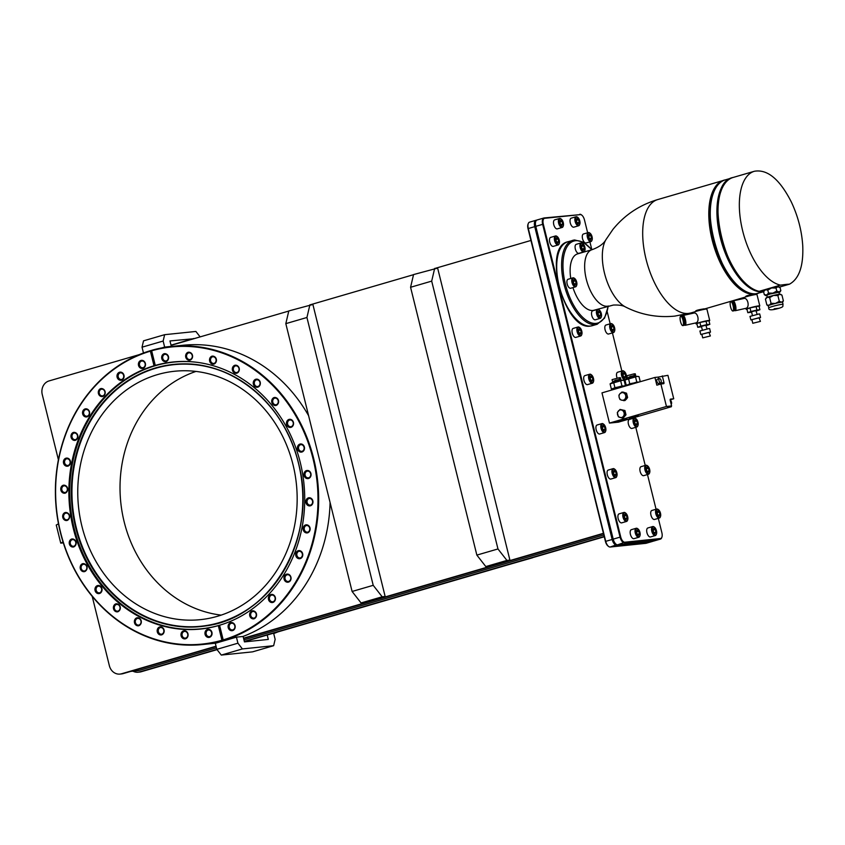 <?xml version="1.0" encoding="UTF-8"?>
<svg xmlns="http://www.w3.org/2000/svg" width="845" height="845" viewBox="0 0 845 845"><rect width="100%" height="100%" fill="white"/><g stroke="black" fill="none" stroke-linecap="round" stroke-linejoin="round"><path stroke-width="1.27" d="M98.062 586.229A3.401 2.979 84.1 0 1 99.689 592.799A3.401 2.979 -95.9 0 1 98.062 586.229M97.513 585.585A4.098 3.591 -95.9 0 0 99.478 593.517A4.098 3.591 -95.9 0 0 97.513 585.585M223.196 639.887L219.584 625.258A134.239 117.74 84.1 0 0 300.26 462.447A134.239 117.74 84.1 0 0 172.993 361.998A134.239 117.74 84.1 0 0 155.279 365.41L151.656 350.791A149.343 130.996 -95.9 0 1 313.03 458.729A149.343 130.996 -95.9 0 1 223.196 639.887L224.516 640.246L222.288 640.711A149.84 131.429 84.1 0 1 202.441 644.545A149.84 131.429 84.1 0 1 60.375 532.413A149.84 131.429 84.1 0 1 150.505 350.654L152.734 350.179M230.653 622.659A4.098 3.591 -95.9 0 0 232.618 630.592A4.098 3.591 -95.9 0 0 230.653 622.659M252.063 610.882A4.098 3.591 -95.9 0 0 254.028 618.804A4.098 3.591 -95.9 0 0 252.063 610.882M270.928 594.51A4.098 3.591 -95.9 0 0 272.893 602.443A4.098 3.591 -95.9 0 0 270.928 594.51M286.518 574.188A4.098 3.591 -95.9 0 0 288.483 582.12A4.098 3.591 -95.9 0 0 286.518 574.188M298.243 550.687A4.098 3.591 -95.9 0 0 300.207 558.619A4.098 3.591 -95.9 0 0 298.243 550.687M305.647 524.914A4.098 3.591 -95.9 0 0 307.601 532.846A4.098 3.591 -95.9 0 0 305.647 524.914M308.436 497.863A4.098 3.591 -95.9 0 0 310.4 505.796A4.098 3.591 -95.9 0 0 308.436 497.863M306.524 470.57A4.098 3.591 -95.9 0 0 308.488 478.502A4.098 3.591 -95.9 0 0 306.524 470.57M299.964 444.079A4.098 3.591 -95.9 0 0 301.929 452.012A4.098 3.591 -95.9 0 0 299.964 444.079M289.022 419.416A4.098 3.591 -95.9 0 0 290.986 427.348A4.098 3.591 -95.9 0 0 289.022 419.416M274.118 397.53A4.098 3.591 -95.9 0 0 276.083 405.452A4.098 3.591 -95.9 0 0 274.118 397.53M255.813 379.247A4.098 3.591 -95.9 0 0 257.778 387.179A4.098 3.591 -95.9 0 0 255.813 379.247M234.825 365.283A4.098 3.591 -95.9 0 0 236.78 373.215A4.098 3.591 -95.9 0 0 234.825 365.283M211.947 356.178A4.098 3.591 -95.9 0 0 213.912 364.1A4.098 3.591 -95.9 0 0 211.947 356.178M188.065 352.27A4.098 3.591 -95.9 0 0 190.03 360.192A4.098 3.591 -95.9 0 0 188.065 352.27M164.099 353.717A4.098 3.591 -95.9 0 0 166.064 361.639A4.098 3.591 -95.9 0 0 164.099 353.717M221.929 640.256L218.316 625.627A134.239 117.74 84.1 0 1 200.603 629.039A134.239 117.74 84.1 0 1 73.335 528.59A134.239 117.74 84.1 0 1 154.012 365.779L150.389 351.161A149.343 130.996 -95.9 0 0 60.565 532.318A149.343 130.996 -95.9 0 0 221.929 640.256L222.288 640.711M140.967 360.456A4.098 3.591 -95.9 0 0 142.932 368.388A4.098 3.591 -95.9 0 0 140.967 360.456M119.557 372.233A4.098 3.591 -95.9 0 0 121.522 380.166A4.098 3.591 -95.9 0 0 119.557 372.233M100.703 388.605A4.098 3.591 -95.9 0 0 102.657 396.527A4.098 3.591 -95.9 0 0 100.703 388.605M85.102 408.927A4.098 3.591 -95.9 0 0 87.067 416.86A4.098 3.591 -95.9 0 0 85.102 408.927M73.388 432.429A4.098 3.591 -95.9 0 0 75.342 440.351A4.098 3.591 -95.9 0 0 73.388 432.429M65.984 458.191A4.098 3.591 -95.9 0 0 67.949 466.123A4.098 3.591 -95.9 0 0 65.984 458.191M63.185 485.252A4.098 3.591 -95.9 0 0 65.149 493.174A4.098 3.591 -95.9 0 0 63.185 485.252M65.107 512.545A4.098 3.591 -95.9 0 0 67.072 520.467A4.098 3.591 -95.9 0 0 65.107 512.545M71.656 539.036A4.098 3.591 -95.9 0 0 73.621 546.958A4.098 3.591 -95.9 0 0 71.656 539.036M82.599 563.699A4.098 3.591 -95.9 0 0 84.563 571.621A4.098 3.591 -95.9 0 0 82.599 563.699M115.818 603.869A4.098 3.591 -95.9 0 0 117.772 611.791A4.098 3.591 -95.9 0 0 115.818 603.869M136.805 617.832A4.098 3.591 -95.9 0 0 138.77 625.754A4.098 3.591 -95.9 0 0 136.805 617.832M159.684 626.937A4.098 3.591 -95.9 0 0 161.638 634.87A4.098 3.591 -95.9 0 0 159.684 626.937M183.555 630.845A4.098 3.591 -95.9 0 0 185.52 638.778A4.098 3.591 -95.9 0 0 183.555 630.845M207.521 629.398A4.098 3.591 -95.9 0 0 209.486 637.331A4.098 3.591 -95.9 0 0 207.521 629.398M231.213 623.293A3.401 2.979 -95.9 0 0 232.84 629.874A3.401 2.979 84.1 0 0 231.213 623.293M252.623 611.516A3.401 2.979 -95.9 0 0 254.25 618.086A3.401 2.979 84.1 0 0 252.623 611.516M271.477 595.144A3.401 2.979 -95.9 0 0 273.104 601.724A3.401 2.979 84.1 0 0 271.477 595.144M287.068 574.822A3.401 2.979 -95.9 0 0 288.705 581.402A3.401 2.979 84.1 0 0 287.068 574.822M298.792 551.331A3.401 2.979 -95.9 0 0 300.419 557.901A3.401 2.979 84.1 0 0 298.792 551.331M306.196 525.558A3.401 2.979 -95.9 0 0 307.823 532.128A3.401 2.979 84.1 0 0 306.196 525.558M308.995 498.508A3.401 2.979 -95.9 0 0 310.622 505.078A3.401 2.979 84.1 0 0 308.995 498.508M307.073 471.204A3.401 2.979 -95.9 0 0 308.7 477.784A3.401 2.979 84.1 0 0 307.073 471.204M300.514 444.724A3.401 2.979 -95.9 0 0 302.151 451.293A3.401 2.979 84.1 0 0 300.514 444.724M289.582 420.049A3.401 2.979 -95.9 0 0 291.208 426.63A3.401 2.979 84.1 0 0 289.582 420.049M274.667 398.164A3.401 2.979 -95.9 0 0 276.294 404.734A3.401 2.979 84.1 0 0 274.667 398.164M256.362 379.88A3.401 2.979 -95.9 0 0 257.989 386.461A3.401 2.979 84.1 0 0 256.362 379.88M235.375 365.917A3.401 2.979 -95.9 0 0 237.001 372.497A3.401 2.979 84.1 0 0 235.375 365.917M212.496 356.812A3.401 2.979 -95.9 0 0 214.123 363.382A3.401 2.979 84.1 0 0 212.496 356.812M188.615 352.904A3.401 2.979 -95.9 0 0 190.241 359.484A3.401 2.979 84.1 0 0 188.615 352.904M164.648 354.351A3.401 2.979 -95.9 0 0 166.275 360.921A3.401 2.979 84.1 0 0 164.648 354.351M141.516 361.09A3.401 2.979 -95.9 0 0 143.143 367.67A3.401 2.979 84.1 0 0 141.516 361.09M120.117 372.877A3.401 2.979 -95.9 0 0 121.743 379.447A3.401 2.979 84.1 0 0 120.117 372.877M101.252 389.239A3.401 2.979 -95.9 0 0 102.879 395.819A3.401 2.979 84.1 0 0 101.252 389.239M85.662 409.561A3.401 2.979 -95.9 0 0 87.288 416.141A3.401 2.979 84.1 0 0 85.662 409.561M73.938 433.062A3.401 2.979 -95.9 0 0 75.564 439.632A3.401 2.979 84.1 0 0 73.938 433.062M66.533 458.835A3.401 2.979 -95.9 0 0 68.16 465.405A3.401 2.979 84.1 0 0 66.533 458.835M63.745 485.886A3.401 2.979 -95.9 0 0 65.371 492.455A3.401 2.979 84.1 0 0 63.745 485.886M65.656 513.179A3.401 2.979 -95.9 0 0 67.283 519.759A3.401 2.979 84.1 0 0 65.656 513.179M72.216 539.67A3.401 2.979 -95.9 0 0 73.842 546.24A3.401 2.979 84.1 0 0 72.216 539.67M83.159 564.333A3.401 2.979 -95.9 0 0 84.785 570.914A3.401 2.979 84.1 0 0 83.159 564.333M116.367 604.502A3.401 2.979 -95.9 0 0 117.994 611.083A3.401 2.979 84.1 0 0 116.367 604.502M137.355 618.466A3.401 2.979 -95.9 0 0 138.981 625.046A3.401 2.979 84.1 0 0 137.355 618.466M160.233 627.581A3.401 2.979 -95.9 0 0 161.86 634.151A3.401 2.979 84.1 0 0 160.233 627.581M184.115 631.479A3.401 2.979 -95.9 0 0 185.742 638.059A3.401 2.979 84.1 0 0 184.115 631.479M208.081 630.043A3.401 2.979 -95.9 0 0 209.708 636.612A3.401 2.979 84.1 0 0 208.081 630.043M155.279 365.41L154.487 365.737A49.95 23.681 -106.3 0 0 151.466 350.548M223.555 640.341A149.84 131.429 84.1 0 0 313.685 458.582A149.84 131.429 84.1 0 0 171.619 346.45A149.84 131.429 84.1 0 0 151.773 350.284L151.656 350.791M330.078 502.458A149.84 131.429 84.1 0 1 242.98 636.475M215.887 643.14A149.84 131.429 84.1 0 1 213.891 643.362L202.441 644.545M171.619 346.45L183.08 345.267A149.84 131.429 84.1 0 1 308.605 415.708M218.316 625.627L220.059 625.215M218.792 625.585A49.95 23.681 -106.3 0 1 223.249 640.616M157.55 374.588A124.87 109.533 84.1 0 1 174.619 371.251A124.87 109.533 84.1 0 1 295.053 474.372A124.87 109.533 84.1 0 1 217.376 616.311A124.87 109.533 84.1 0 1 200.307 619.66A124.87 109.533 84.1 0 1 79.874 516.538A124.87 109.533 84.1 0 1 157.55 374.588M221.189 615.118A124.87 109.533 84.1 0 1 120.772 502.352A124.87 109.533 84.1 0 1 195.987 371.42M277.952 631.891A149.84 131.429 84.1 0 1 273.706 633.549M139.615 671.912L141.231 671.743A11.186 9.813 84.1 0 1 139.7 672.05L138.094 672.208A11.186 9.813 -95.9 0 0 139.615 671.912L216.859 649.404M141.231 671.743L217.049 649.647M244.395 641.672L604.27 536.776M386.186 600.341L407.892 594.014M407.29 594.193L407.86 594.13M532.044 557.827L532.646 557.647M532.625 557.763L510.94 563.974M58.4 459.775L42.25 394.52A11.186 9.813 -95.9 0 1 49.031 380.937L139.224 354.646M216.045 646.224L121.5 673.782A11.186 9.813 -95.9 0 1 119.969 674.088A11.186 9.813 -95.9 0 1 109.364 665.712L92.2 596.359M530.945 240.455L435.228 268.361M413.522 274.688L310.474 304.728M288.768 311.055L171.07 345.362M243.54 638.207L603.414 533.311M476.855 555.102L485.812 566.572L509.905 560.108L437.647 268.108L413.554 274.572L410.575 287.279L476.855 555.102L497.969 548.954L431.689 281.121L410.575 287.279M352.101 591.468L361.058 602.939L385.151 596.475L312.893 304.475L288.8 310.939L285.821 323.646L352.101 591.468L373.215 585.321L306.936 317.488L285.821 323.646M309.904 304.781L306.936 317.488M434.657 268.414L431.689 281.121M497.969 548.954L506.926 560.425L485.812 566.572M509.905 560.108L506.926 560.425M385.151 596.475L382.172 596.792L373.215 585.321M361.058 602.939L382.172 596.792M121.5 673.782L123.106 673.623A11.186 9.813 84.1 0 1 121.585 673.919L119.969 674.088M123.106 673.623L216.109 646.51M243.613 638.493L603.488 533.586M528.146 223.957A5.492 2.609 73.7 0 0 527.998 224.295A5.492 2.609 73.7 0 0 528.009 228.615L605.432 541.434A5.492 2.609 73.7 0 0 607.999 545.997A5.492 2.609 73.7 0 0 608.305 546.208M244.332 641.387L604.207 536.49M132.94 671.162A11.186 9.813 -95.9 0 0 138.094 672.208M216.447 647.883L139.245 670.391A9.612 8.429 84.1 0 1 137.925 670.645L130.764 671.384M603.826 534.969L243.951 639.866M529.773 222.119A6.242 2.957 73.7 0 0 529.53 222.172A6.242 2.957 73.7 0 0 528.273 223.555A6.242 2.957 73.7 0 0 528.294 228.467L605.707 541.286A6.242 2.957 73.7 0 0 608.632 546.472A6.242 2.957 73.7 0 0 610.185 547.021L645.855 543.335A6.242 2.957 73.7 0 0 646.098 543.282A6.242 2.957 73.7 0 0 646.34 543.187M653.005 541.17A6.242 2.957 -106.3 0 1 652.541 541.402A6.242 2.957 -106.3 0 1 652.287 541.455L616.618 545.141A6.242 2.957 -106.3 0 1 612.139 539.406L534.727 226.597A6.242 2.957 -106.3 0 1 535.962 220.291A6.242 2.957 -106.3 0 1 536.216 220.239L536.596 220.207M535.677 221.643A5.746 2.725 73.7 0 0 535.582 221.876A5.746 2.725 73.7 0 0 535.603 226.397L613.005 539.184A5.746 2.725 73.7 0 0 615.699 543.958A5.746 2.725 73.7 0 0 615.91 544.106M537.272 219.943A6.242 2.957 73.7 0 0 537.019 219.996A6.242 2.957 73.7 0 0 535.762 221.39A6.242 2.957 73.7 0 0 535.783 226.302L613.195 539.089A6.242 2.957 73.7 0 0 616.121 544.275A6.242 2.957 73.7 0 0 617.674 544.824L653.343 541.138A6.242 2.957 73.7 0 0 653.597 541.085A6.242 2.957 73.7 0 0 653.829 540.99M660.198 539.131L624.529 542.828A6.242 2.957 -106.3 0 1 620.05 537.093L542.648 224.295A6.242 2.957 -106.3 0 1 543.884 217.999A6.242 2.957 -106.3 0 1 544.138 217.947L580.346 214.619A5.746 2.725 -106.3 0 1 581.772 215.126A5.746 2.725 -106.3 0 1 584.465 219.901L587.645 232.766M658.318 518.355L661.867 532.688A5.746 2.725 -106.3 0 1 661.888 537.209A5.746 2.725 -106.3 0 1 660.505 538.529L624.835 542.215A5.746 2.725 -106.3 0 1 620.716 536.945L543.303 224.147A5.746 2.725 -106.3 0 1 544.676 218.306L580.346 214.619M589.905 241.871L591.806 249.581M607.206 311.773L610.174 323.804M612.424 332.898L621.857 371.008M624.117 380.113L625.564 385.996M635.799 427.316L645.231 465.447M647.481 474.552L656.069 509.25M571.389 218.137A4.679 2.218 73.7 0 0 571.199 218.168A4.679 2.218 73.7 0 0 570.322 223.091A4.679 2.218 73.7 0 0 573.628 227.199A4.679 2.218 73.7 0 0 573.818 227.168A4.679 2.218 73.7 0 0 573.998 227.094M648.052 527.924A4.679 2.218 73.7 0 0 647.872 527.967A4.679 2.218 73.7 0 0 646.995 532.889A4.679 2.218 73.7 0 0 650.301 536.997A4.679 2.218 73.7 0 0 650.492 536.955A4.679 2.218 73.7 0 0 650.671 536.892M554.88 219.848A4.679 2.218 73.7 0 0 554.69 219.88A4.679 2.218 73.7 0 0 553.813 224.802A4.679 2.218 73.7 0 0 557.119 228.91A4.679 2.218 73.7 0 0 557.309 228.868A4.679 2.218 73.7 0 0 557.489 228.805M631.542 529.635A4.679 2.218 73.7 0 0 631.352 529.678A4.679 2.218 73.7 0 0 630.476 534.6A4.679 2.218 73.7 0 0 633.792 538.698A4.679 2.218 73.7 0 0 633.982 538.666A4.679 2.218 73.7 0 0 634.151 538.592M583.663 233.949A4.679 2.218 73.7 0 0 583.472 233.991A4.679 2.218 73.7 0 0 582.596 238.913A4.679 2.218 73.7 0 0 585.902 243.011A4.679 2.218 73.7 0 0 586.092 242.98A4.679 2.218 73.7 0 0 586.272 242.906M606.192 324.987A4.679 2.218 73.7 0 0 606.002 325.019A4.679 2.218 73.7 0 0 605.126 329.941A4.679 2.218 73.7 0 0 608.432 334.05A4.679 2.218 73.7 0 0 608.622 334.007A4.679 2.218 73.7 0 0 608.801 333.944M617.875 372.191A4.679 2.218 73.7 0 0 617.684 372.222A4.679 2.218 73.7 0 0 617.114 378.106M629.557 419.395A4.679 2.218 73.7 0 0 629.367 419.437A4.679 2.218 73.7 0 0 628.49 424.359A4.679 2.218 73.7 0 0 631.796 428.468A4.679 2.218 73.7 0 0 631.986 428.426A4.679 2.218 73.7 0 0 632.166 428.352M641.239 466.63A4.679 2.218 73.7 0 0 641.049 466.672A4.679 2.218 73.7 0 0 640.183 471.594A4.679 2.218 73.7 0 0 643.489 475.693A4.679 2.218 73.7 0 0 643.679 475.661A4.679 2.218 73.7 0 0 643.858 475.587M652.087 510.433A4.679 2.218 73.7 0 0 651.896 510.464A4.679 2.218 73.7 0 0 651.02 515.387A4.679 2.218 73.7 0 0 654.326 519.495A4.679 2.218 73.7 0 0 654.516 519.464A4.679 2.218 73.7 0 0 654.695 519.39M550.855 237.339A4.679 2.218 73.7 0 0 550.665 237.382A4.679 2.218 73.7 0 0 549.789 242.304A4.679 2.218 73.7 0 0 553.095 246.402A4.679 2.218 73.7 0 0 553.285 246.37A4.679 2.218 73.7 0 0 553.464 246.296M573.385 328.378A4.679 2.218 73.7 0 0 573.195 328.409A4.679 2.218 73.7 0 0 572.318 333.331A4.679 2.218 73.7 0 0 575.625 337.44A4.679 2.218 73.7 0 0 575.815 337.398A4.679 2.218 73.7 0 0 575.994 337.335M585.067 375.581A4.679 2.218 73.7 0 0 584.877 375.624A4.679 2.218 73.7 0 0 584.001 380.546A4.679 2.218 73.7 0 0 587.307 384.644A4.679 2.218 73.7 0 0 587.497 384.612A4.679 2.218 73.7 0 0 587.676 384.538M597.288 424.972A4.679 2.218 73.7 0 0 597.098 425.003A4.679 2.218 73.7 0 0 596.221 429.925A4.679 2.218 73.7 0 0 599.527 434.034A4.679 2.218 73.7 0 0 599.718 433.992A4.679 2.218 73.7 0 0 599.897 433.929M608.432 470.021A4.679 2.218 73.7 0 0 608.252 470.063A4.679 2.218 73.7 0 0 607.375 474.985A4.679 2.218 73.7 0 0 610.681 479.083A4.679 2.218 73.7 0 0 610.872 479.052A4.679 2.218 73.7 0 0 611.051 478.978M619.279 513.823A4.679 2.218 73.7 0 0 619.089 513.866A4.679 2.218 73.7 0 0 618.213 518.788A4.679 2.218 73.7 0 0 621.519 522.886A4.679 2.218 73.7 0 0 621.709 522.854A4.679 2.218 73.7 0 0 621.888 522.78M622.406 420.99L624.223 420.461M572.952 287.596A29.343 13.911 73.7 0 0 592.831 310.464A29.343 13.911 -106.3 0 0 594.014 310.231L613.333 305.056C618.92 304.823 622.945 305.446 625.385 306.925A38.384 18.199 73.7 0 1 605.358 276.357A38.384 18.199 73.7 0 1 605.823 239.822C605.77 239.8 603.541 245.536 592.113 249.655L577.589 253.891A29.343 13.911 73.7 0 0 570.766 278.48M568.284 279.22A4.679 2.218 73.7 0 0 568.093 279.262A4.679 2.218 73.7 0 0 567.217 284.184A4.679 2.218 73.7 0 0 570.523 288.282A4.679 2.218 73.7 0 0 570.713 288.251A4.679 2.218 73.7 0 0 570.893 288.177M576.459 244.289A4.679 2.218 73.7 0 0 576.269 244.321A4.679 2.218 73.7 0 0 575.392 249.243A4.679 2.218 73.7 0 0 578.698 253.352A4.679 2.218 73.7 0 0 578.888 253.32A4.679 2.218 73.7 0 0 579.068 253.246M592.905 310.759A4.679 2.218 73.7 0 0 592.715 310.802A4.679 2.218 73.7 0 0 591.838 315.724A4.679 2.218 73.7 0 0 595.155 319.822A4.679 2.218 73.7 0 0 595.334 319.79A4.679 2.218 73.7 0 0 595.514 319.716M754.976 294.641L754.247 294.25C748.226 295.169 745.374 296.003 745.702 296.743M704.899 309.238L704.181 308.847C698.16 309.766 695.308 310.601 695.625 311.34M693.418 313.146L693.259 312.502A7.035 0.539 166.1 0 1 698.287 310.728A7.035 0.539 166.1 0 1 706.019 309.08A7.035 0.539 -13.9 0 1 706.906 309.122L709.715 320.487A7.035 0.539 -13.9 0 1 708.997 320.92M695.836 322.917L696.069 323.867A7.035 0.539 166.1 0 1 701.096 322.093A7.035 0.539 166.1 0 1 708.839 320.445A7.035 0.539 -13.9 0 1 709.715 320.487M682.475 316.188A5.028 1.436 77.4 0 1 682.897 315.512A5.028 1.436 -102.6 0 1 683.013 315.47A5.028 1.436 -102.6 0 1 685.464 319.875A5.028 1.436 -102.6 0 1 685.316 325.251A5.028 1.436 77.4 0 1 685.2 325.293A5.028 1.436 77.4 0 1 684.418 324.86M695.931 322.874L696.122 322.832C699.998 321.375 697.516 311.752 693.703 313.094L683.013 315.47M684.64 323.466L684.788 323.424A3.126 0.887 77.4 0 0 684.851 323.403A3.126 0.887 -102.6 0 0 684.946 320.065A3.126 0.887 -102.6 0 0 683.425 317.34A3.126 0.887 -102.6 0 0 683.362 317.361M682.823 325.6A4.806 1.373 77.4 0 1 680.478 321.385A4.806 1.373 77.4 0 1 680.616 316.252A4.806 1.373 -102.6 0 1 680.721 316.21A4.806 1.373 -102.6 0 1 683.066 320.424A4.806 1.373 -102.6 0 1 682.918 325.557A4.806 1.373 77.4 0 1 682.823 325.6L683.985 325.336A4.806 1.373 77.4 0 0 684.091 325.293A4.806 1.373 -102.6 0 0 684.228 320.16A4.806 1.373 -102.6 0 0 681.894 315.956A4.806 1.373 -102.6 0 0 681.788 315.988M696.069 323.867A7.035 0.539 166.1 0 0 696.914 323.91M706.24 325.621L709.842 324.322L708.944 320.699L699.913 322.484L696.85 323.656L697.748 327.29L701.54 326.772M699.913 322.484L700.811 326.107L697.748 327.29M705.966 321.005L706.864 324.628L700.811 326.107M709.842 324.322L706.864 324.628M707.054 328.885L705.839 325.209L701.434 326.381L702.343 330.046M700.801 334.493L710.497 332.096L709.631 328.589L708.997 328.557L699.924 330.986L700.801 334.493L701.878 334.472M710.497 332.096L709.515 332.581M710.36 335.972L708.966 332.328L701.825 334.24L702.723 337.863L710.36 335.972L702.723 337.863M783.674 284.68L787.318 284.3L780.484 285.114L759.169 291.324A59.192 28.065 73.7 0 1 720.88 235.132A59.192 28.065 73.7 0 1 733.09 177.471C700.801 183.333 725.126 288.018 759.116 291.367L764.038 290.923M787.318 284.3L789.505 284.163C799.127 278.808 803.542 266.048 802.75 245.863C801.789 230.706 797.944 216.014 791.226 201.786C779.681 179.214 767.408 169.042 754.405 171.26A59.192 28.065 -106.3 0 0 742.206 228.91A59.192 28.065 -106.3 0 0 780.484 285.114M779.333 287.131L789.452 284.184M776.037 288.05L777.791 286.74L780.093 287.627L778.689 286.751A7.362 0.56 166.1 0 0 777.791 286.74A7.362 0.56 166.1 0 0 771.633 287.955L767.778 290.078L765.401 289.772A7.362 0.56 -13.9 0 1 771.633 287.955L776.037 288.05L776.777 291.039L772.921 293.162A7.362 0.56 166.1 0 0 766.69 294.968L764.324 294.673L765.728 295.56A7.362 0.56 166.1 0 0 766.626 295.56A7.362 0.56 166.1 0 0 766.859 295.539M731.178 178.189A59.066 28.001 -106.3 0 0 721.144 240.857A59.066 28.001 -106.3 0 0 762.634 291.8A59.066 28.001 73.7 0 0 763.584 291.673L765.401 289.772A7.362 0.56 166.1 0 0 764.429 290.279L763.584 291.683L764.324 294.673M780.093 287.627L780.833 290.617L779.079 291.937L776.777 291.039M778.984 292.539A7.362 0.56 166.1 0 0 779.016 292.528A7.362 0.56 166.1 0 0 779.988 292.021A7.362 0.56 166.1 0 0 779.079 291.937A7.362 0.56 166.1 0 0 772.921 293.162L768.517 293.067L766.69 294.968A7.362 0.56 166.1 0 0 765.728 295.56M779.988 292.021L780.833 290.617M779.407 294.261L778.91 292.254L769.869 294.06L766.795 295.254L767.292 297.26M777.886 295.549L779.65 294.229L781.952 295.127L780.537 294.24A7.362 0.56 166.1 0 0 779.65 294.229A7.362 0.56 166.1 0 0 773.481 295.454L769.626 297.567L767.26 297.271A7.362 0.56 -13.9 0 1 773.481 295.454L777.886 295.549L779.312 301.316L775.456 303.429A7.362 0.56 166.1 0 0 771.876 304.39A7.362 0.56 166.1 0 0 769.235 305.246L766.859 304.95L768.242 305.816A7.362 0.56 166.1 0 1 768.242 305.795L768.76 307.897C768.2 310.284 771.591 310.421 778.942 308.288C784.593 306.524 782.343 306.312 783.061 304.358A7.362 0.56 166.1 0 0 772.393 306.492A7.362 0.56 166.1 0 0 768.76 307.897M765.433 299.172L767.26 297.271A7.362 0.56 166.1 0 0 766.278 297.767L765.433 299.172L766.859 304.95M781.952 295.127L783.378 300.894L781.625 302.204L779.312 301.316M782.533 302.299A7.362 0.56 166.1 0 0 782.544 302.257A7.362 0.56 166.1 0 0 781.625 302.204A7.362 0.56 166.1 0 0 775.456 303.429L771.062 303.344L769.235 305.246A7.362 0.56 166.1 0 0 768.242 305.795M782.554 302.278L783.378 300.894M769.626 297.567L771.062 303.344M767.778 290.078L768.517 293.067M743.484 298.549L743.325 297.905A7.035 0.539 166.1 0 1 748.353 296.13A7.035 0.539 166.1 0 1 756.095 294.482A7.035 0.539 -13.9 0 1 756.972 294.535L759.792 305.89A7.035 0.539 -13.9 0 1 759.063 306.323M745.903 308.319L746.135 309.27A7.035 0.539 166.1 0 1 751.163 307.495A7.035 0.539 166.1 0 1 758.905 305.848A7.035 0.539 -13.9 0 1 759.792 305.89M745.998 308.288L746.188 308.245C750.064 306.777 747.582 297.155 743.78 298.496L733.08 300.873A5.028 1.436 -102.6 0 0 732.974 300.915A5.028 1.436 77.4 0 0 732.552 301.602M733.08 300.873A5.028 1.436 -102.6 0 1 735.53 305.277A5.028 1.436 -102.6 0 1 735.382 310.654A5.028 1.436 77.4 0 1 735.277 310.696A5.028 1.436 77.4 0 1 734.485 310.273M746.135 309.27A7.035 0.539 166.1 0 0 746.98 309.312M756.317 311.023L759.909 309.724L759.011 306.101L749.99 307.886L746.917 309.059L747.814 312.692L751.606 312.185M749.99 307.886L750.888 311.509L747.814 312.692M756.032 306.408L756.93 310.03L750.888 311.509M759.909 309.724L756.93 310.03M757.12 314.287L755.905 310.611L751.511 311.784L752.42 315.46M750.867 319.896L760.563 317.498L759.697 313.991L759.074 313.96L750.001 316.4L750.867 319.896L751.955 319.875M760.563 317.498L759.592 317.984M760.426 321.385L759.042 317.731L751.902 319.642L752.789 323.276L760.426 321.385L752.789 323.276M734.706 308.869L734.854 308.837A3.126 0.887 77.4 0 0 734.928 308.805A3.126 0.887 -102.6 0 0 735.013 305.467A3.126 0.887 -102.6 0 0 733.492 302.742A3.126 0.887 -102.6 0 0 733.428 302.763M732.89 311.002A4.806 1.373 77.4 0 1 730.545 306.798A4.806 1.373 77.4 0 1 730.693 301.654A4.806 1.373 -102.6 0 1 730.788 301.612A4.806 1.373 -102.6 0 1 733.133 305.827A4.806 1.373 -102.6 0 1 732.995 310.96A4.806 1.373 77.4 0 1 732.89 311.002L734.062 310.738A4.806 1.373 77.4 0 0 734.157 310.696A4.806 1.373 -102.6 0 0 734.305 305.563A4.806 1.373 -102.6 0 0 731.96 301.359A4.806 1.373 -102.6 0 0 731.854 301.39M574.515 278.396A4.679 2.218 73.7 0 0 574.304 278.216A4.679 2.218 73.7 0 0 573.132 277.804A4.679 2.218 73.7 0 0 572.942 277.847A4.679 2.218 73.7 0 0 572.065 282.769A4.679 2.218 73.7 0 0 575.382 286.867A4.679 2.218 73.7 0 0 575.561 286.835A4.679 2.218 73.7 0 0 576.512 285.79A4.679 2.218 73.7 0 0 576.596 285.525M573.681 278.163A4.183 1.986 73.7 0 0 572.678 282.42A4.183 1.986 73.7 0 0 575.677 286.265A4.183 1.986 73.7 0 0 576.691 285.304A4.183 1.986 73.7 0 0 574.716 278.533A4.183 1.986 73.7 0 0 573.681 278.163M600.309 317.804A4.183 1.986 73.7 0 0 601.323 316.843A4.183 1.986 73.7 0 0 599.348 310.073A4.183 1.986 73.7 0 0 598.302 309.703A4.183 1.986 73.7 0 0 597.309 313.96A4.183 1.986 73.7 0 0 600.309 317.804M600.753 314.953L600.098 312.333L598.661 311.129L597.859 312.565L598.513 315.185L599.961 316.379L600.753 314.953L598.883 315.491M583.853 251.335A4.183 1.986 73.7 0 0 584.867 250.363A4.183 1.986 73.7 0 0 582.892 243.603A4.183 1.986 73.7 0 0 581.856 243.233A4.183 1.986 73.7 0 0 580.853 247.49A4.183 1.986 73.7 0 0 583.853 251.335M584.296 248.483L583.652 245.853L582.205 244.659L581.413 246.085L582.057 248.715L583.504 249.909L584.296 248.483L582.437 249.021M576.121 283.413L575.477 280.783L574.03 279.589L573.227 281.015L573.882 283.645L575.329 284.839L576.121 283.413L574.262 283.952M583.652 245.853L581.508 246.476M600.098 312.333L597.954 312.956M575.477 280.783L573.332 281.417M599.137 309.935A4.679 2.218 73.7 0 0 598.925 309.756A4.679 2.218 73.7 0 0 597.764 309.344A4.679 2.218 73.7 0 0 597.573 309.386A4.679 2.218 73.7 0 0 596.697 314.308A4.679 2.218 73.7 0 0 600.003 318.417A4.679 2.218 73.7 0 0 600.193 318.375A4.679 2.218 73.7 0 0 601.133 317.329A4.679 2.218 73.7 0 0 601.217 317.065M582.691 243.466A4.679 2.218 73.7 0 0 582.48 243.286A4.679 2.218 73.7 0 0 581.307 242.874A4.679 2.218 73.7 0 0 581.128 242.906A4.679 2.218 73.7 0 0 580.251 247.828A4.679 2.218 73.7 0 0 583.557 251.937A4.679 2.218 73.7 0 0 583.747 251.905A4.679 2.218 73.7 0 0 584.687 250.859A4.679 2.218 73.7 0 0 584.772 250.595M579.797 214.26A6.242 2.957 -106.3 0 1 581.36 214.81A6.242 2.957 -106.3 0 1 581.571 214.979M661.793 537.441A6.242 2.957 -106.3 0 1 661.709 537.695A6.242 2.957 -106.3 0 1 660.452 539.089A6.242 2.957 -106.3 0 1 660.198 539.142L653.343 541.138M577.621 217.313A4.679 2.218 73.7 0 0 577.41 217.133A4.679 2.218 73.7 0 0 576.248 216.721A4.679 2.218 73.7 0 0 576.058 216.764A4.679 2.218 73.7 0 0 575.181 221.686A4.679 2.218 73.7 0 0 578.487 225.784A4.679 2.218 73.7 0 0 578.677 225.752A4.679 2.218 73.7 0 0 579.617 224.707A4.679 2.218 73.7 0 0 579.702 224.443M578.793 225.182A4.183 1.986 73.7 0 0 579.797 224.221A4.183 1.986 73.7 0 0 577.832 217.45A4.183 1.986 73.7 0 0 576.786 217.081A4.183 1.986 73.7 0 0 575.794 221.337A4.183 1.986 73.7 0 0 578.793 225.182M576.343 219.932L576.987 222.562L578.434 223.756L579.237 222.33L578.582 219.7L577.135 218.506L576.343 219.932M578.582 219.7L576.438 220.323M579.237 222.33L577.367 222.869M654.294 527.1A4.679 2.218 73.7 0 0 654.072 526.921A4.679 2.218 73.7 0 0 652.91 526.519A4.679 2.218 73.7 0 0 652.72 526.551A4.679 2.218 73.7 0 0 651.844 531.473A4.679 2.218 73.7 0 0 655.15 535.582A4.679 2.218 73.7 0 0 655.34 535.54A4.679 2.218 73.7 0 0 656.28 534.505A4.679 2.218 73.7 0 0 656.375 534.23M655.456 534.969A4.183 1.986 73.7 0 0 656.47 534.008A4.183 1.986 73.7 0 0 654.495 527.238A4.183 1.986 73.7 0 0 653.449 526.879A4.183 1.986 73.7 0 0 652.456 531.135A4.183 1.986 73.7 0 0 655.456 534.969M653.005 529.73L653.66 532.35L655.107 533.544L655.9 532.118L655.255 529.498L653.808 528.305L653.005 529.73M655.255 529.498L653.111 530.121M655.9 532.118L654.03 532.667M561.112 219.013A4.679 2.218 73.7 0 0 560.9 218.834A4.679 2.218 73.7 0 0 559.739 218.433A4.679 2.218 73.7 0 0 559.548 218.464A4.679 2.218 73.7 0 0 558.672 223.386A4.679 2.218 73.7 0 0 561.978 227.495A4.679 2.218 73.7 0 0 562.168 227.453A4.679 2.218 73.7 0 0 563.108 226.418A4.679 2.218 73.7 0 0 563.192 226.154M562.284 226.882A4.183 1.986 73.7 0 0 563.288 225.921A4.183 1.986 73.7 0 0 561.323 219.151A4.183 1.986 73.7 0 0 560.277 218.792A4.183 1.986 73.7 0 0 559.284 223.048A4.183 1.986 73.7 0 0 562.284 226.882M559.834 221.643L560.478 224.263L561.925 225.457L562.728 224.031L562.073 221.411L560.626 220.218L559.834 221.643M562.073 221.411L559.929 222.034M562.728 224.031L560.858 224.58M637.785 528.812A4.679 2.218 73.7 0 0 637.563 528.632A4.679 2.218 73.7 0 0 636.401 528.22A4.679 2.218 73.7 0 0 636.211 528.262A4.679 2.218 73.7 0 0 635.334 533.184A4.679 2.218 73.7 0 0 638.64 537.283A4.679 2.218 73.7 0 0 638.831 537.251A4.679 2.218 73.7 0 0 639.771 536.205A4.679 2.218 73.7 0 0 639.855 535.941M638.947 536.681A4.183 1.986 73.7 0 0 639.961 535.719A4.183 1.986 73.7 0 0 637.986 528.949A4.183 1.986 73.7 0 0 636.94 528.579A4.183 1.986 73.7 0 0 635.947 532.836A4.183 1.986 73.7 0 0 638.947 536.681M636.496 531.431L637.151 534.061L638.598 535.255L639.39 533.829L638.746 531.199L637.299 530.005L636.496 531.431M638.746 531.199L636.591 531.832M639.39 533.829L637.521 534.367M589.894 233.125A4.679 2.218 73.7 0 0 589.683 232.945A4.679 2.218 73.7 0 0 588.511 232.533A4.679 2.218 73.7 0 0 588.321 232.576A4.679 2.218 73.7 0 0 587.455 237.498A4.679 2.218 73.7 0 0 590.761 241.596A4.679 2.218 73.7 0 0 590.951 241.564A4.679 2.218 73.7 0 0 591.891 240.519A4.679 2.218 73.7 0 0 591.975 240.255M591.056 240.994A4.183 1.986 73.7 0 0 592.07 240.033A4.183 1.986 73.7 0 0 590.095 233.262A4.183 1.986 73.7 0 0 589.06 232.893A4.183 1.986 73.7 0 0 588.057 237.149A4.183 1.986 73.7 0 0 591.056 240.994M588.616 235.744L589.261 238.374L590.708 239.568L591.5 238.142L590.856 235.512L589.409 234.318L588.616 235.744M590.856 235.512L588.712 236.146M591.5 238.142L589.641 238.681M612.424 324.153A4.679 2.218 73.7 0 0 612.213 323.973A4.679 2.218 73.7 0 0 611.041 323.572A4.679 2.218 73.7 0 0 610.851 323.603A4.679 2.218 73.7 0 0 609.974 328.525A4.679 2.218 73.7 0 0 613.29 332.634A4.679 2.218 73.7 0 0 613.47 332.592A4.679 2.218 73.7 0 0 614.421 331.557A4.679 2.218 73.7 0 0 614.505 331.282M613.586 332.022A4.183 1.986 73.7 0 0 614.6 331.06A4.183 1.986 73.7 0 0 612.625 324.29A4.183 1.986 73.7 0 0 611.579 323.931A4.183 1.986 73.7 0 0 610.586 328.187A4.183 1.986 73.7 0 0 613.586 332.022M611.136 326.783L611.791 329.402L613.238 330.596L614.03 329.17L613.385 326.55L611.938 325.357L611.136 326.783M613.385 326.55L611.241 327.173M614.03 329.17L612.171 329.719M624.106 371.367A4.679 2.218 73.7 0 0 623.895 371.187A4.679 2.218 73.7 0 0 622.723 370.775A4.679 2.218 73.7 0 0 622.533 370.818A4.679 2.218 73.7 0 0 621.656 375.74A4.679 2.218 73.7 0 0 624.973 379.838A4.679 2.218 73.7 0 0 625.163 379.806A4.679 2.218 73.7 0 0 625.258 379.764M638.007 376.416L634.278 376.194L628.659 377.641L625.638 379.521A4.679 2.218 73.7 0 0 626.103 378.761A4.679 2.218 73.7 0 0 626.187 378.497M625.268 379.236A4.183 1.986 73.7 0 0 626.282 378.275A4.183 1.986 73.7 0 0 624.307 371.504A4.183 1.986 73.7 0 0 623.272 371.135A4.183 1.986 73.7 0 0 622.269 375.391A4.183 1.986 73.7 0 0 625.268 379.236M622.828 373.986L623.473 376.616L624.92 377.81L625.712 376.384L625.068 373.754L623.621 372.56L622.828 373.986M625.068 373.754L622.923 374.377M625.712 376.384L623.853 376.923M635.789 418.571A4.679 2.218 73.7 0 0 635.577 418.391A4.679 2.218 73.7 0 0 634.405 417.979A4.679 2.218 73.7 0 0 634.215 418.021A4.679 2.218 73.7 0 0 633.349 422.944A4.679 2.218 73.7 0 0 636.655 427.052A4.679 2.218 73.7 0 0 636.845 427.01A4.679 2.218 73.7 0 0 637.785 425.964A4.679 2.218 73.7 0 0 637.869 425.7M636.95 426.44A4.183 1.986 73.7 0 0 637.964 425.479A4.183 1.986 73.7 0 0 635.989 418.708A4.183 1.986 73.7 0 0 634.954 418.349A4.183 1.986 73.7 0 0 633.951 422.595A4.183 1.986 73.7 0 0 636.95 426.44M634.51 421.201L635.155 423.82L636.602 425.014L637.394 423.588L636.75 420.968L635.303 419.775L634.51 421.201M636.75 420.968L634.606 421.592M637.394 423.588L635.535 424.137M647.481 465.806A4.679 2.218 73.7 0 0 647.259 465.627A4.679 2.218 73.7 0 0 646.098 465.215A4.679 2.218 73.7 0 0 645.907 465.257A4.679 2.218 73.7 0 0 645.031 470.179A4.679 2.218 73.7 0 0 648.337 474.277A4.679 2.218 73.7 0 0 648.527 474.246A4.679 2.218 73.7 0 0 649.467 473.2A4.679 2.218 73.7 0 0 649.552 472.936M648.643 473.675A4.183 1.986 73.7 0 0 649.657 472.714A4.183 1.986 73.7 0 0 647.682 465.944A4.183 1.986 73.7 0 0 646.636 465.574A4.183 1.986 73.7 0 0 645.643 469.831A4.183 1.986 73.7 0 0 648.643 473.675M646.193 468.426L646.847 471.056L648.295 472.249L649.087 470.823L648.442 468.193L646.995 467L646.193 468.426M648.442 468.193L646.288 468.827M649.087 470.823L647.217 471.362M658.318 509.609A4.679 2.218 73.7 0 0 658.107 509.429A4.679 2.218 73.7 0 0 656.935 509.017A4.679 2.218 73.7 0 0 656.745 509.049A4.679 2.218 73.7 0 0 655.868 513.971A4.679 2.218 73.7 0 0 659.184 518.08A4.679 2.218 73.7 0 0 659.364 518.048A4.679 2.218 73.7 0 0 660.315 517.003A4.679 2.218 73.7 0 0 660.399 516.739M659.48 517.478A4.183 1.986 73.7 0 0 660.494 516.506A4.183 1.986 73.7 0 0 658.519 509.746A4.183 1.986 73.7 0 0 657.484 509.377A4.183 1.986 73.7 0 0 656.48 513.633A4.183 1.986 73.7 0 0 659.48 517.478M657.03 512.228L657.685 514.858L659.132 516.052L659.924 514.626L659.28 511.996L657.832 510.803L657.03 512.228M659.28 511.996L657.135 512.619M659.924 514.626L658.065 515.165M557.087 236.515A4.679 2.218 73.7 0 0 556.876 236.336A4.679 2.218 73.7 0 0 555.704 235.924A4.679 2.218 73.7 0 0 555.524 235.966A4.679 2.218 73.7 0 0 554.647 240.888A4.679 2.218 73.7 0 0 557.953 244.987A4.679 2.218 73.7 0 0 558.144 244.955A4.679 2.218 73.7 0 0 559.084 243.909A4.679 2.218 73.7 0 0 559.168 243.645M558.249 244.385A4.183 1.986 73.7 0 0 559.263 243.423A4.183 1.986 73.7 0 0 557.288 236.653A4.183 1.986 73.7 0 0 556.253 236.283A4.183 1.986 73.7 0 0 555.249 240.54A4.183 1.986 73.7 0 0 558.249 244.385M555.809 239.135L556.454 241.765L557.901 242.959L558.703 241.533L558.049 238.903L556.601 237.709L555.809 239.135M558.049 238.903L555.904 239.536M558.703 241.533L556.834 242.071M579.617 327.543A4.679 2.218 73.7 0 0 579.406 327.364A4.679 2.218 73.7 0 0 578.234 326.962A4.679 2.218 73.7 0 0 578.043 326.994A4.679 2.218 73.7 0 0 577.177 331.916A4.679 2.218 73.7 0 0 580.483 336.025A4.679 2.218 73.7 0 0 580.673 335.983A4.679 2.218 73.7 0 0 581.613 334.947A4.679 2.218 73.7 0 0 581.698 334.683M580.779 335.412A4.183 1.986 73.7 0 0 581.793 334.451A4.183 1.986 73.7 0 0 579.818 327.68A4.183 1.986 73.7 0 0 578.783 327.321A4.183 1.986 73.7 0 0 577.779 331.578A4.183 1.986 73.7 0 0 580.779 335.412M578.339 330.173L578.983 332.793L580.43 333.997L581.223 332.56L580.578 329.941L579.131 328.747L578.339 330.173M580.578 329.941L578.434 330.564M581.223 332.56L579.364 333.11M591.299 374.757A4.679 2.218 73.7 0 0 591.088 374.578A4.679 2.218 73.7 0 0 589.916 374.166A4.679 2.218 73.7 0 0 589.736 374.208A4.679 2.218 73.7 0 0 588.859 379.13A4.679 2.218 73.7 0 0 592.165 383.229A4.679 2.218 73.7 0 0 592.356 383.197A4.679 2.218 73.7 0 0 593.296 382.151A4.679 2.218 73.7 0 0 593.38 381.887M592.461 382.627A4.183 1.986 73.7 0 0 593.475 381.665A4.183 1.986 73.7 0 0 591.5 374.895A4.183 1.986 73.7 0 0 590.465 374.525A4.183 1.986 73.7 0 0 589.461 378.782A4.183 1.986 73.7 0 0 592.461 382.627M590.021 377.377L590.666 380.007L592.113 381.201L592.905 379.775L592.26 377.145L590.813 375.951L590.021 377.377M592.26 377.145L590.116 377.778M592.905 379.775L591.046 380.313M603.52 424.137A4.679 2.218 73.7 0 0 603.309 423.958A4.679 2.218 73.7 0 0 602.136 423.556A4.679 2.218 73.7 0 0 601.957 423.588A4.679 2.218 73.7 0 0 601.08 428.51A4.679 2.218 73.7 0 0 604.386 432.619A4.679 2.218 73.7 0 0 604.576 432.577A4.679 2.218 73.7 0 0 605.516 431.541A4.679 2.218 73.7 0 0 605.601 431.267M604.682 432.006A4.183 1.986 73.7 0 0 605.696 431.045A4.183 1.986 73.7 0 0 603.721 424.274A4.183 1.986 73.7 0 0 602.686 423.915A4.183 1.986 73.7 0 0 601.682 428.172A4.183 1.986 73.7 0 0 604.682 432.006M602.242 426.767L602.886 429.387L604.333 430.58L605.136 429.154L604.481 426.535L603.034 425.341L602.242 426.767M604.481 426.535L602.337 427.158M605.136 429.154L603.267 429.704M614.674 469.197A4.679 2.218 73.7 0 0 614.452 469.017A4.679 2.218 73.7 0 0 613.29 468.605A4.679 2.218 73.7 0 0 613.1 468.648A4.679 2.218 73.7 0 0 612.224 473.57A4.679 2.218 73.7 0 0 615.53 477.668A4.679 2.218 73.7 0 0 615.72 477.636A4.679 2.218 73.7 0 0 616.67 476.591A4.679 2.218 73.7 0 0 616.755 476.326M615.836 477.066A4.183 1.986 73.7 0 0 616.85 476.105A4.183 1.986 73.7 0 0 614.875 469.334A4.183 1.986 73.7 0 0 613.829 468.964A4.183 1.986 73.7 0 0 612.836 473.221A4.183 1.986 73.7 0 0 615.836 477.066M613.385 471.827L614.04 474.446L615.487 475.64L616.28 474.214L615.635 471.594L614.188 470.39L613.385 471.827M615.635 471.594L613.491 472.218M616.28 474.214L614.421 474.753M625.511 513A4.679 2.218 73.7 0 0 625.3 512.82A4.679 2.218 73.7 0 0 624.128 512.408A4.679 2.218 73.7 0 0 623.937 512.45A4.679 2.218 73.7 0 0 623.071 517.372A4.679 2.218 73.7 0 0 626.377 521.471A4.679 2.218 73.7 0 0 626.567 521.439A4.679 2.218 73.7 0 0 627.508 520.393A4.679 2.218 73.7 0 0 627.592 520.129M626.673 520.869A4.183 1.986 73.7 0 0 627.687 519.907A4.183 1.986 73.7 0 0 625.712 513.137A4.183 1.986 73.7 0 0 624.677 512.767A4.183 1.986 73.7 0 0 623.673 517.024A4.183 1.986 73.7 0 0 626.673 520.869M624.233 515.619L624.877 518.249L626.325 519.443L627.117 518.017L626.472 515.387L625.025 514.193L624.233 515.619M626.472 515.387L624.328 516.02M627.117 518.017L625.258 518.555M658.688 378.813L658.266 377.092L654.928 377.44L601.978 392.872L609.456 423.081L618.403 422.162L671.352 406.73L671.183 406.054M658.266 377.092L667.92 375.328L673.729 398.777L670.138 399.822M659.945 384.264A1.246 0.592 73.7 0 0 659.882 383.619L659.755 383.134M654.928 377.44L656.84 385.172L660.885 383.989L666.452 406.477L671.585 405.938L670.212 400.382A1.246 0.592 -106.3 0 1 670.455 399.125A1.246 0.592 -106.3 0 1 670.507 399.115L670.402 399.136M657.431 379.183A2.218 1.056 73.7 0 0 657.347 379.204A2.218 1.056 73.7 0 0 656.935 381.539A2.218 1.056 73.7 0 0 658.498 383.493A2.218 1.056 73.7 0 0 658.593 383.472A2.218 1.056 73.7 0 0 658.678 383.44M671.585 405.938L667.529 407.121L671.352 406.73M662.311 375.909L663.927 382.436A1.246 0.592 -106.3 0 1 663.684 383.693A1.246 0.592 -106.3 0 1 663.631 383.704L660.885 383.989M612.329 389.851L612.329 388.721L615.308 387.686L622.892 385.901L624.814 386.218M613.998 388.087L616.818 387.263M620.103 386.461L622.892 385.901M624.518 385.742L625.437 385.647L624.74 385.911M612.129 389.017L611.379 389.091L612.329 388.721M611.379 389.091L610.09 383.883L622.342 380.303L624.149 380.44L622.342 380.303M623.166 380.292L619.438 380.07L613.819 381.517L610.09 383.883M625.437 385.647L624.149 380.44M621.973 385.996L620.684 380.799M614.949 387.728L613.66 382.521M613.977 381.433L615.255 380.303L619.417 379.468L619.554 380.06M613.893 381.063L619.48 379.754M612.445 381.137L612.076 379.637L619.11 377.757L620.431 377.694L620.8 379.194M626.969 385.14L631.659 383.387L639.549 381.919M627.074 385.552L627.17 384.845M628.838 384.211L631.659 383.387M634.944 382.584L637.732 382.024M639.359 381.866L639.961 381.803M626.219 385.214L624.93 380.007L637.183 376.426L638.989 376.564L637.183 376.426M625.638 379.521L624.93 380.007M628.817 377.557L630.095 376.426L634.257 375.592L634.394 376.183M628.733 377.187L634.32 375.877M627.286 377.261L626.916 375.761L633.951 373.881L635.271 373.817L635.641 375.317M629.789 383.852L628.5 378.644M636.813 382.12L635.524 376.923M640.256 381.708L638.989 376.564M609.456 423.081L666.452 406.477M622.163 418.021L623.272 417.916L625.997 414.81L624.93 410.512L620.04 409.434L617.315 412.529L618.382 416.828L622.163 418.021L624.877 414.927L623.821 410.628L621.645 410.057A3.845 3.369 -95.9 0 0 619.987 417.451A3.845 3.369 -95.9 0 0 621.645 410.057L620.04 409.434M624.93 410.512L623.821 410.628M625.997 414.81L624.877 414.927M623.758 400.71L624.835 399.199A3.845 3.369 -95.9 0 0 625.67 395.502L625.416 393.316L623.24 392.745A3.845 3.369 -95.9 0 0 621.582 400.139L624.877 400.604L626.525 399.02L627.592 397.499L626.536 393.2L622.744 392.006L619.987 393.696L618.92 395.217L619.163 397.393L619.976 399.516L621.582 400.139A3.845 3.369 -95.9 0 0 624.835 399.199L626.483 397.615L625.67 395.502A3.845 3.369 -95.9 0 0 623.24 392.745L621.635 392.122M627.592 397.499L626.483 397.615M626.536 393.2L625.416 393.316M673.729 398.777L670.507 399.115M630.423 417.578L638.112 415.518L630.423 417.578M619.089 421.338L626.779 419.278L619.089 421.338M671.173 404.28A2.218 1.056 73.7 0 0 671.479 402.125A2.218 1.056 73.7 0 0 670.159 400.097M660.61 382.869A2.218 1.056 73.7 0 0 660.705 382.859A2.218 1.056 73.7 0 0 661.117 380.525A2.218 1.056 73.7 0 0 659.544 378.571A2.218 1.056 73.7 0 0 659.459 378.592A2.218 1.056 73.7 0 0 659.037 380.926A2.218 1.056 73.7 0 0 660.61 382.869M63.026 541.92L60.745 543.145L56.256 525.02L58.485 523.815M60.745 543.145L63.333 542.881M237.92 643.193L242.399 648.928L221.295 655.076L216.816 649.351L237.92 643.193L236.431 637.151L243.106 636.454L244.448 641.894L268.309 639.433L267.221 635.018M221.295 655.076L252.549 651.854L273.653 645.696L275.143 639.348L273.643 633.306L272.819 633.391M273.653 645.696L242.399 648.928M246.244 641.714L246.106 641.175M236.431 637.151L215.317 643.298L216.816 649.351M164.638 334.683L163.148 341.042L142.034 347.189L143.523 340.841L164.638 334.683L195.892 331.451L200.128 336.891M193.896 338.708L169.972 340.947L171.324 346.387L164.638 347.084L163.148 341.042M143.47 352.988L142.034 347.189M172.781 344.866L170.933 344.823M164.638 347.084L161.955 347.865M193.832 338.486L172.729 344.644M232.681 630.391A3.898 3.422 84.1 0 1 230.812 622.839A3.898 3.422 84.1 0 1 232.681 630.391M254.091 618.603A3.898 3.422 84.1 0 1 252.222 611.051A3.898 3.422 84.1 0 1 254.091 618.603M272.956 602.242A3.898 3.422 84.1 0 1 271.087 594.69A3.898 3.422 84.1 0 1 272.956 602.242M288.546 581.92A3.898 3.422 84.1 0 1 286.677 574.368A3.898 3.422 84.1 0 1 288.546 581.92M300.26 558.418A3.898 3.422 84.1 0 1 298.391 550.866A3.898 3.422 84.1 0 1 300.26 558.418M307.664 532.646A3.898 3.422 84.1 0 1 305.795 525.094A3.898 3.422 84.1 0 1 307.664 532.646M310.464 505.595A3.898 3.422 84.1 0 1 308.594 498.043A3.898 3.422 84.1 0 1 310.464 505.595M308.541 478.302A3.898 3.422 84.1 0 1 306.672 470.749A3.898 3.422 84.1 0 1 308.541 478.302M301.992 451.811A3.898 3.422 84.1 0 1 300.123 444.259A3.898 3.422 84.1 0 1 301.992 451.811M291.05 427.147A3.898 3.422 84.1 0 1 289.18 419.595A3.898 3.422 84.1 0 1 291.05 427.147M276.135 405.251A3.898 3.422 84.1 0 1 274.266 397.699A3.898 3.422 84.1 0 1 276.135 405.251M257.841 386.978A3.898 3.422 84.1 0 1 255.972 379.426A3.898 3.422 84.1 0 1 257.841 386.978M236.843 373.015A3.898 3.422 84.1 0 1 234.973 365.462A3.898 3.422 84.1 0 1 236.843 373.015M213.965 363.91A3.898 3.422 84.1 0 1 212.095 356.347A3.898 3.422 84.1 0 1 213.965 363.91M190.093 360.002A3.898 3.422 84.1 0 1 188.224 352.439A3.898 3.422 84.1 0 1 190.093 360.002M166.127 361.438A3.898 3.422 84.1 0 1 164.257 353.886A3.898 3.422 84.1 0 1 166.127 361.438M142.995 368.188A3.898 3.422 84.1 0 1 141.126 360.635A3.898 3.422 84.1 0 1 142.995 368.188M121.585 379.965A3.898 3.422 84.1 0 1 119.715 372.413A3.898 3.422 84.1 0 1 121.585 379.965M102.72 396.337A3.898 3.422 84.1 0 1 100.851 388.784A3.898 3.422 84.1 0 1 102.72 396.337M87.13 416.659A3.898 3.422 84.1 0 1 85.26 409.107A3.898 3.422 84.1 0 1 87.13 416.659M75.406 440.15A3.898 3.422 84.1 0 1 73.536 432.598A3.898 3.422 84.1 0 1 75.406 440.15M68.001 465.922A3.898 3.422 84.1 0 1 66.132 458.37A3.898 3.422 84.1 0 1 68.001 465.922M65.213 492.973A3.898 3.422 84.1 0 1 63.343 485.421A3.898 3.422 84.1 0 1 65.213 492.973M67.125 520.277A3.898 3.422 84.1 0 1 65.255 512.725A3.898 3.422 84.1 0 1 67.125 520.277M73.684 546.757A3.898 3.422 84.1 0 1 71.814 539.205A3.898 3.422 84.1 0 1 73.684 546.757M84.627 571.431A3.898 3.422 84.1 0 1 82.757 563.869A3.898 3.422 84.1 0 1 84.627 571.431M99.53 593.317A3.898 3.422 84.1 0 1 97.661 585.765A3.898 3.422 84.1 0 1 99.53 593.317M117.835 611.6A3.898 3.422 84.1 0 1 115.966 604.048A3.898 3.422 84.1 0 1 117.835 611.6M138.823 625.564A3.898 3.422 84.1 0 1 136.953 618.001A3.898 3.422 84.1 0 1 138.823 625.564M161.701 634.669A3.898 3.422 84.1 0 1 159.832 627.117A3.898 3.422 84.1 0 1 161.701 634.669M185.583 638.577A3.898 3.422 84.1 0 1 183.714 631.025A3.898 3.422 84.1 0 1 185.583 638.577M209.549 637.13A3.898 3.422 84.1 0 1 207.68 629.578A3.898 3.422 84.1 0 1 209.549 637.13M626.937 419.046L617.758 421.507L626.937 419.046M638.271 415.296L629.092 417.757L638.271 415.296M173.331 361.966A134.239 117.74 -95.9 0 0 74.011 528.526A134.239 117.74 -95.9 0 0 200.941 629.007M196.864 362.294A134.07 117.592 -95.9 0 0 74.212 528.474A134.07 117.592 -95.9 0 0 223.904 623.863M75.744 527.956A131.778 115.585 84.1 0 1 155.564 367.934A131.778 115.585 84.1 0 1 298.517 463.018A131.778 115.585 84.1 0 1 218.697 623.04A131.778 115.585 84.1 0 1 75.744 527.956M75.944 527.903A131.609 115.438 84.1 0 1 173.658 364.565A131.609 115.438 84.1 0 1 298.433 463.049A131.609 115.438 84.1 0 1 200.719 626.398A131.609 115.438 84.1 0 1 75.944 527.903M173.764 364.554A131.609 115.438 -95.9 0 0 76.156 527.882A131.609 115.438 -95.9 0 0 200.835 626.388M219.689 370.374A131.482 115.332 -95.9 0 0 106.047 399.833A131.482 115.332 -95.9 0 0 76.325 527.85A131.482 115.332 -95.9 0 0 244.596 611.294M139.245 670.391L131.408 671.194M613.016 539.216L605.432 541.434M610.185 547.021L616.839 544.698M528.009 228.615L543.303 224.147M652.403 541.233L645.855 543.335M620.716 536.945L613.005 539.184M617.674 544.824L624.835 542.215M592.292 325.684L590.391 326.064C564.534 330.997 541.814 247.089 567.829 241.776A43.708 20.724 73.7 0 0 559.654 287.712A43.708 20.724 73.7 0 0 590.528 326.033A43.708 20.724 73.7 0 0 592.292 325.684L597.193 324.258L604.545 318.121L608.347 306.048M574.494 240.001A43.708 20.724 73.7 0 0 572.73 240.35A43.708 20.724 73.7 0 0 564.555 286.286A43.708 20.724 73.7 0 0 595.429 324.607A43.708 20.724 73.7 0 0 597.193 324.258M591.711 249.771A42.704 20.248 73.7 0 0 575.572 240.719A42.704 20.248 73.7 0 0 565.4 284.163A42.704 20.248 73.7 0 0 596.031 323.392A42.704 20.248 73.7 0 0 608.136 306.112M592.113 249.655A29.343 13.911 73.7 0 0 586.631 280.498A29.343 13.911 73.7 0 0 607.354 306.228A29.343 13.911 -106.3 0 0 608.537 305.996M605.823 239.822L612.91 229.428C624.687 214.936 639.633 204.986 657.737 199.568A59.066 28.001 73.7 0 0 646.689 261.654A59.066 28.001 73.7 0 0 688.411 313.442A59.066 28.001 -106.3 0 0 690.798 312.977L674.754 316.114C657.199 317.826 640.742 314.762 625.385 306.925M657.737 199.568L724.577 180.101A59.066 28.001 73.7 0 0 723.838 180.302A59.066 28.001 73.7 0 0 712.789 242.388A59.066 28.001 73.7 0 0 754.511 294.176A59.066 28.001 73.7 0 0 756.888 293.711L757.627 293.468M740.97 288.335A58.316 27.653 -106.3 0 1 713.296 193.389M758.366 293.278A59.066 28.001 73.7 0 1 755.99 293.743A59.066 28.001 -106.3 0 1 714.268 241.955A59.066 28.001 -106.3 0 1 725.316 179.869C690.555 186.565 721.387 300.683 755.884 293.764L763.595 291.757M748.839 286.201A58.558 27.769 -106.3 0 1 721.07 190.959M774.189 308.784L778.837 308.298L774.189 308.784M544.138 217.947L544.676 218.306M660.198 539.142L660.505 538.529M663.927 382.436L659.882 383.619M620.314 379.162L619.945 377.662M619.48 379.257L619.11 377.757M635.155 375.286L634.785 373.786M634.32 375.37L633.951 373.881M200.719 626.398C269.122 621.836 319.241 538.054 298.422 463.049C284.438 401.956 228.298 357.657 173.658 364.565M607.999 545.997L608.622 546.472M527.998 224.295L528.273 223.555M535.962 220.291L529.53 222.172M652.541 541.402L646.098 543.282M591.922 249.708L583.261 242.124L574.632 239.98L567.829 241.776M690.798 312.977L694.21 311.974M704.814 308.89L744.287 297.387M754.881 294.292L756.888 293.711M685.2 325.293L696.016 322.874M680.721 316.21L681.894 315.956M725.316 179.869L731.347 178.115M733.09 177.471L754.405 171.26M782.544 302.257L783.061 304.358M735.277 310.696L746.093 308.277M730.788 301.612L731.96 301.359M568.093 279.262L572.942 277.847M595.334 319.79L600.193 318.375M592.715 310.802L597.573 309.386M578.888 253.32L583.747 251.905M576.269 244.321L581.128 242.906M570.713 288.251L575.561 286.835M543.884 217.999L537.019 219.996M660.452 539.089L653.597 541.085M573.818 227.168L578.677 225.752M571.199 218.168L576.058 216.764M650.492 536.955L655.34 535.54M647.872 527.967L652.72 526.551M557.309 228.868L562.168 227.453M554.69 219.88L559.548 218.464M633.982 538.666L638.831 537.251M631.352 529.678L636.211 528.262M586.092 242.98L590.951 241.564M583.472 233.991L588.321 232.576M608.622 334.007L613.47 332.592M606.002 325.019L610.851 323.603M623.399 380.313L625.163 379.806M617.684 372.222L622.533 370.818M631.986 428.426L636.845 427.01M629.367 419.437L634.215 418.021M643.679 475.661L648.527 474.246M641.049 466.672L645.907 465.257M654.516 519.464L659.364 518.048M651.896 510.464L656.745 509.049M553.285 246.37L558.144 244.955M550.665 237.382L555.524 235.966M575.815 337.398L580.673 335.983M573.195 328.409L578.043 326.994M587.497 384.612L592.356 383.197M584.877 375.624L589.736 374.208M599.718 433.992L604.576 432.577M597.098 425.003L601.957 423.588M610.872 479.052L615.72 477.636M608.252 470.063L613.1 468.648M621.709 522.854L626.567 521.439M619.089 513.866L623.937 512.45M658.593 383.472L660.705 382.859M657.347 379.204L659.459 378.592"/></g></svg>
